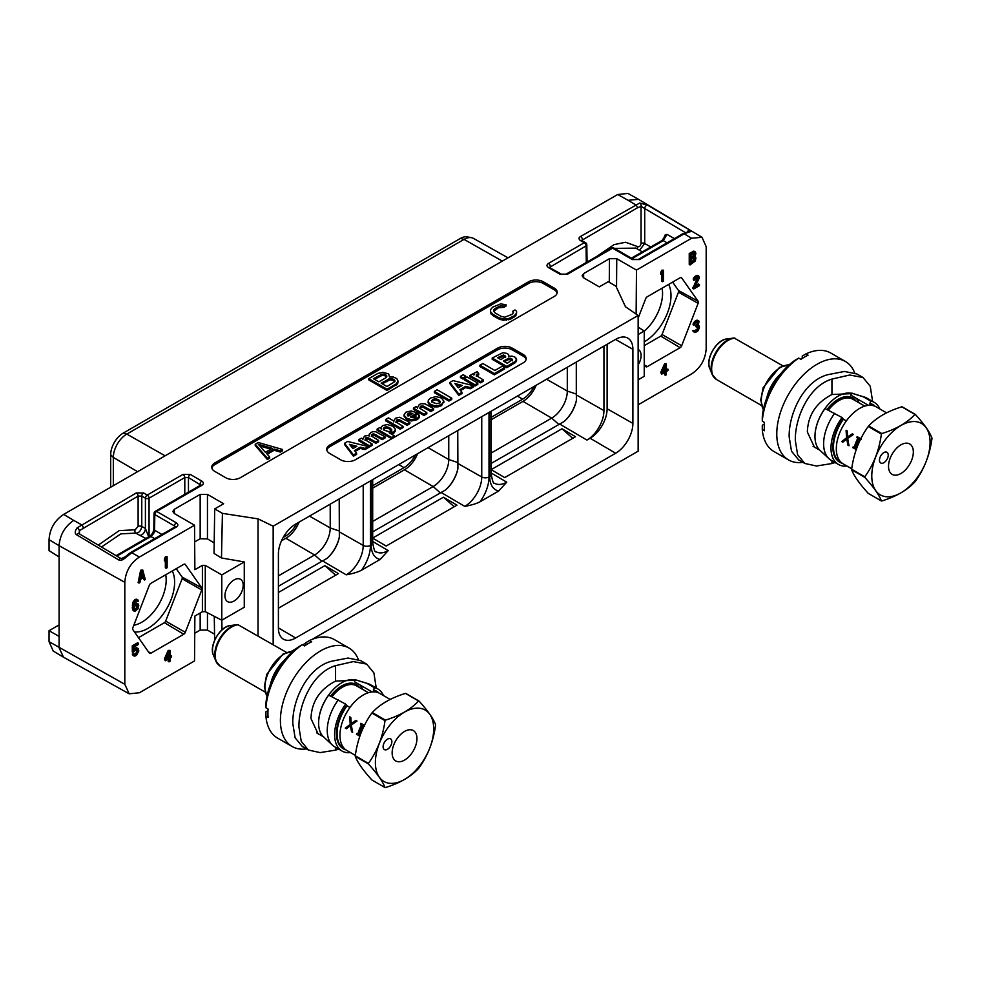 <?xml version="1.0" encoding="UTF-8"?>
<svg xmlns="http://www.w3.org/2000/svg" width="981" height="981" viewBox="0 0 981 981"><rect width="100%" height="100%" fill="white"/><g stroke="black" fill="none" stroke-linecap="round" stroke-linejoin="round"><path stroke-width="1.47" d="M63.458 657.172L59.093 647.668L59.093 556.938L49.05 550.635L49.05 539.673C49.786 528.857 54.654 520.433 63.655 514.387L617.711 194.508L627.938 193.429L638.288 199.204M611.298 248.058A2.575 1.496 -120 0 1 612.585 248.181L567.374 274.288L560.065 274.288L548.489 267.605C546.478 266.231 546.478 264.833 548.489 263.399L584.222 242.761L580.568 240.652C578.532 239.082 578.532 237.684 580.568 236.446L639.771 203.006L647.607 205.139L689.901 230.179C691.912 230.927 691.752 231.504 689.422 231.921L684.174 233.821L639.6 259.56L632.304 259.56L612.585 248.181A2.575 1.496 -60 0 1 613.885 248.058A2.575 2.575 0 0 0 611.298 248.058L566.074 274.165L561.365 274.165L549.556 267.592M638.14 404.81L691.58 373.957C700.569 367.912 705.437 359.487 706.185 348.672L706.185 246.685L701.991 237.279L691.58 238.248L636.461 270.069L616.755 258.69L616.534 287.507M312.142 639.379L638.14 451.174L638.14 315.465L625.461 306.746L615.921 286.17L608.208 281.719L599.281 286.869L583.609 277.831L582.101 275.735L583.609 273.613L609.459 258.69L616.755 258.69M638.14 315.465L273.159 526.184L258.052 518.863L258.052 635.982M176.335 527.03A2.575 1.496 -120 0 0 175.047 526.895L130.473 552.634A2.575 1.496 -120 0 1 131.761 552.757L126.524 556.914C122.968 560.041 120.369 561.058 118.726 559.943L76.628 534.792C74.63 533.431 74.789 531.113 77.119 527.864L136.285 492.953L143.594 492.953L147.236 495.049L182.969 474.424L190.265 474.424L201.853 481.107C203.889 482.677 203.889 484.087 201.853 485.325L156.629 511.432L176.335 522.812C178.37 524.381 178.37 525.791 176.335 527.03L131.761 552.757L139.425 557.036L194.532 525.215L174.311 513.541L172.803 511.457L174.311 509.323L200.161 494.399L207.457 494.399L223.643 503.744L214.704 508.906L222.417 513.357L258.052 518.863M528.649 281.743L214.765 462.971A10.325 5.96 0 0 0 211.737 467.177A10.325 5.96 0 0 0 214.765 471.395L225.704 477.722A10.325 5.96 0 0 0 240.308 477.722L554.191 296.495A10.325 5.96 0 0 0 557.22 292.289A10.325 5.96 0 0 0 554.191 288.071L543.241 281.743A10.325 5.96 0 0 0 528.649 281.743L528.649 283.435L214.765 464.651A10.325 5.96 0 0 0 211.835 468.023M512.217 348.12A10.325 5.96 180 0 0 497.625 348.12L329.726 445.055A10.325 5.96 180 0 0 326.71 449.273A10.325 5.96 180 0 0 329.726 453.48L340.677 459.807A10.325 5.96 180 0 0 355.281 459.807L523.167 362.872A10.325 5.96 180 0 0 526.196 358.666A10.325 5.96 180 0 0 523.167 354.448L512.217 348.12L512.217 349.812A10.325 5.96 0 0 0 497.625 349.812L329.726 446.735A10.325 5.96 0 0 0 326.808 450.107M184.796 494.301L184.796 477.563L149.063 498.201A2.575 1.496 60 0 0 147.236 495.049A2.575 1.496 120 0 0 145.409 498.201A2.575 1.459 0 0 0 149.063 498.201L149.063 536.656M149.063 537.747L145.409 528.514A5.163 2.98 -60 0 1 143.361 533.468A5.163 2.98 -60 0 1 139.523 535.209L145.936 538.459M174.495 527.214L174.508 525.951L154.802 514.571A2.575 1.496 120 0 1 156.629 511.432A2.575 1.496 -120 0 0 155.341 511.309A2.575 2.575 0 0 0 154.042 513.504A2.575 1.496 0.9 0 0 154.802 514.571L154.569 530.218A2.575 1.496 -179.1 0 1 153.809 529.151C153.514 532.058 152.104 534.461 149.578 536.349L116.126 555.663M126.524 556.914A2.575 0.846 -135.5 0 0 125.335 556.681L130.473 552.634M63.655 514.387L73.698 520.384C64.82 526.503 59.951 534.939 59.093 545.681L124.82 582.322L124.82 684.309L129.185 693.812L139.425 692.745L194.532 660.924L194.876 616.056L202.393 611.715L205.274 611.654L221.792 620.213L244.269 607.239L244.269 561.941L221.792 574.915L221.792 620.213M139.425 557.036C130.424 563.082 125.556 571.506 124.82 582.322M168.192 654.646L168.192 656.718L166.929 657.454M137.855 605.24L137.536 608.22L135.488 610.108L134.066 608.833L135.01 605.951L136.592 604.799L137.855 605.24L137.033 604.762L136.702 607.742L134.348 609.642M141.804 572.843L142.699 576.276L140.908 577.306M194.532 525.215L194.876 569.691L202.393 565.35L205.274 565.375L221.792 574.915M183.754 634.241A2.538 1.472 -60 0 0 185.311 632.304L201.743 589.949A2.538 1.472 -60 0 0 201.743 587.877L185.311 564.492A2.538 1.472 -60 0 0 185.004 564.21A2.538 1.472 -60 0 0 183.754 564.345L150.878 583.327A2.538 1.472 -60 0 0 149.32 585.265L132.889 627.632A2.538 1.472 -60 0 0 132.889 629.704L149.32 653.088A2.538 1.472 -60 0 0 149.59 653.346A2.538 1.472 -60 0 0 150.878 653.223L183.754 634.241L164.403 622.69A2.06 1.189 120 0 0 165.666 621.12L182.11 578.753A2.06 1.189 120 0 0 182.11 577.061L176.224 568.698M169.983 650.366L168.192 650.428L164.391 658.913L165.237 660.789L169.026 658.607L169.026 661.868L169.983 661.317L169.983 658.055L171.552 657.147L171.552 655.749L169.983 656.657L169.983 650.366L169.026 650.906L165.237 660.789M168.192 659.085L168.192 661.378L169.026 661.868M171.552 655.749L169.983 655.688M136.899 649.471L136.702 652.414L134.238 654.376M134.066 653.971L132.276 654.033L133.06 655.443L134.691 656.166L136.433 655.394L138.812 650.992L138.493 649.079L137.23 648.183L133.907 650.795L133.907 647.068L138.493 644.419L138.493 643.254L133.109 646.356L133.109 652.414L136.433 649.569L137.536 649.63L138.014 650.759L136.433 654.229L133.109 654.523L133.907 655.921M138.014 648.429L136.384 647.693L133.907 649.115M138.493 643.254L137.647 642.763L132.276 645.878L132.276 651.936L133.109 652.414M138.014 603.744L135.648 604.186L133.907 606.356L135.01 601.991L136.433 600.936L138.493 601.145L137.07 599.636L134.066 602.064L133.109 607.975L133.588 610.501L134.851 611.408L138.014 608.882L138.812 605.154L136.384 603.021L134.078 604.333M136.727 600.912L137.696 601.598M137.855 599.881L136.224 599.146L134.802 599.734L132.754 602.788L132.435 609.029L134.066 611.163M167.126 556.754L165.348 556.828L164.391 558.998L164.391 560.862L165.237 561.353L166.181 559.17L166.181 568.269L167.126 567.717L167.126 556.754L165.237 559.489L165.237 561.353M165.348 561.095L165.348 567.778L166.181 568.269M142.748 569.998L140.639 570.243L138.113 582.653L139.903 582.591L140.541 579.428L143.692 577.601L144.33 580.041L145.274 579.489L142.748 569.998L141.485 570.721L138.959 583.143M143.079 577.956L144.33 580.041M138.48 637.662L164.403 622.69M172.276 570.979A37.683 21.754 -60 0 1 174.618 582.236A37.683 21.754 -60 0 1 161.191 616.693A37.683 21.754 -60 0 1 134.458 631.936M644.247 345.655L660.777 336.103A2.06 1.189 120 0 0 662.04 334.533L678.484 292.166A2.06 1.189 120 0 0 678.484 290.486L672.598 282.111M668.65 284.392A37.683 21.754 -60 0 1 670.992 295.661A37.683 21.754 -60 0 1 644.247 341.854M638.14 318.163L645.694 298.69A2.538 1.472 -60 0 1 647.252 296.752L680.127 277.77A2.538 1.472 -60 0 1 681.378 277.635A2.538 1.472 -60 0 1 681.685 277.905L698.116 301.29A2.538 1.472 -60 0 1 698.116 303.362L681.685 345.729A2.538 1.472 -60 0 1 680.127 347.666L647.252 366.649A2.538 1.472 -60 0 1 645.964 366.759A2.538 1.472 -60 0 1 645.694 366.502L644.247 364.454M664.566 368.059L664.566 370.144L663.303 370.867M694.033 253.11L694.977 253.956L694.499 255.869L691.029 258.113L691.029 254.852L694.033 253.11L693.665 255.379L691.029 257.145M694.033 257.77L694.977 258.628L694.499 260.762L691.029 263.006L691.029 259.511L694.033 257.77L693.665 260.284L691.029 262.037M636.461 270.069L636.129 314.079M663.512 270.18L661.721 270.241L660.765 272.424L660.765 274.288L661.611 274.766L662.555 272.595L662.555 281.682L663.512 281.142L663.512 270.18L661.611 272.902L661.611 274.766M661.721 274.521L661.721 281.204L662.555 281.682M697.516 277.182L692.893 288.488L693.726 288.978L699.416 285.692L699.416 284.527L694.989 287.077L699.416 277.758L698.631 275.882L696.412 276.47L693.886 280.492L696.89 277.353L698.153 277.329L698.472 278.31L693.726 288.978M699.416 284.527L698.582 284.036L695.737 285.679M698.631 275.882L697.16 275.305L694.474 276.85L693.199 278.984L693.886 280.492M698.472 320.652L695.578 320.652L693.04 324.674L693.886 325.165L696.252 322.393L698.153 322.001L698.153 324.098L696.252 327.053L698.313 326.575L698.472 328.807L696.093 331.112L693.726 331.088L695.308 332.498L697.834 331.038L699.416 327.801L699.257 326.023L698.153 325.496L699.11 321.216L697.834 320.554L696.412 321.143L693.886 325.165M697.516 321.854L697 324.257L695.419 325.643L696.252 327.053M697.626 326.452L697.319 328.978L694.597 330.818M694.511 330.634L692.893 330.597L694.205 332.203M666.357 363.779L664.566 363.841L660.765 372.326L661.611 374.215L665.4 372.02L665.4 375.282L666.357 374.742L666.357 371.48L667.938 370.56L667.938 369.163L666.357 370.082L666.357 363.779L665.4 364.331L661.611 374.215M664.566 372.51L664.566 374.803L665.4 375.282M667.938 369.163L666.357 369.114M695.296 251.909L693.825 251.099L689.238 253.515L689.238 264.465L690.072 264.956L695.296 261.007L695.934 257.844L694.977 256.531L695.934 253.184L694.658 251.577L690.072 253.993L690.072 264.956M660.765 272.424L661.611 272.902M661.721 270.241L662.555 270.731M662.715 372.179L665.4 366.195L665.4 370.622L662.715 372.179M166.341 658.754L169.026 652.77L169.026 657.209L166.341 658.754M142.122 571.285L143.545 576.767L140.688 578.41L142.122 571.285M692.893 287.323L693.726 287.813M697.319 278.935L698.153 279.426M697.626 277.819L698.472 278.31M697.626 277.353L698.472 277.844M693.199 278.984L694.045 279.462M693.837 277.684L694.671 278.175M694.474 276.85L695.308 277.341M695.578 275.98L696.412 276.47M696.203 275.612L697.05 276.102M697.16 275.305L697.994 275.784M693.04 331.21L693.886 331.688M692.893 330.597L693.726 331.088M694.658 330.965L695.308 331.333M695.259 330.634L696.093 331.112M696.203 330.082L697.05 330.56M697 329.395L697.834 329.874M697.319 328.978L698.153 329.457M697.626 328.328L698.472 328.807M697.785 327.764L698.631 328.255M697.785 326.832L698.631 327.323M695.419 325.643L696.252 326.121M696.044 325.275L696.89 325.766M697 324.257L697.834 324.748M697.319 323.607L698.153 324.098M697.626 322.504L698.472 322.982M697.626 322.038L698.472 322.516M693.199 323.656L694.045 324.135M693.837 322.357L694.671 322.847M694.462 321.523L695.308 322.013M695.578 320.652L696.412 321.143M695.897 320.468L696.731 320.959M697 320.064L697.834 320.554M664.566 363.841L665.4 364.331M660.765 372.326L661.611 372.817M664.566 370.144L665.4 370.622M168.192 650.428L169.026 650.906M164.391 658.913L165.237 659.391M168.192 656.718L169.026 657.209M132.276 645.878L133.109 646.356M133.907 649.189L134.691 649.643M134.642 648.466L135.488 648.956M135.599 647.914L136.433 648.404M136.384 647.693L137.23 648.183M132.594 654.781L133.428 655.271M132.276 654.033L133.109 654.523M134.642 654.29L135.488 654.781M135.599 653.751L136.433 654.229M136.224 653.15L137.07 653.628M136.702 652.414L137.536 652.892M137.021 651.531L137.855 652.009M137.181 650.734L138.014 651.225M137.181 650.268L138.014 650.759M137.021 649.667L137.855 650.145M132.754 610.023L133.588 610.501M132.435 609.029L133.269 609.52M132.276 607.497L133.109 607.975M132.276 605.866L133.109 606.344M132.435 604.137L133.269 604.627M132.754 602.788L133.588 603.278M133.22 601.586L134.066 602.064M134.017 600.433L134.851 600.912M134.802 599.734L135.648 600.225M135.439 599.379L136.273 599.857M136.224 599.146L137.07 599.636M134.066 604.419L134.851 604.872M134.802 603.707L135.648 604.186M135.599 603.241L136.433 603.732M136.384 603.021L137.23 603.511M137.181 605.363L138.014 605.853M134.642 609.618L135.488 610.108M135.758 608.98L136.592 609.471M136.224 608.478L137.07 608.956M136.702 607.742L137.536 608.22M137.021 606.859L137.855 607.337M137.181 606.062L138.014 606.552M164.391 558.998L165.237 559.489M165.348 556.828L166.181 557.306M140.639 570.243L141.485 570.721M142.699 576.276L143.545 576.767M689.238 253.515L690.072 253.993M693.027 251.32L693.874 251.798M693.825 251.099L694.658 251.577M693.187 255.894L694.033 256.372M693.665 255.379L694.499 255.869M693.984 254.729L694.818 255.219M694.143 253.944L694.977 254.435M694.143 253.478L694.977 253.956M694.143 258.138L694.977 258.628M694.143 258.837L694.977 259.327M693.187 260.787L694.033 261.277M693.665 260.284L694.499 260.762M693.984 259.634L694.818 260.112M638.14 327.102L644.247 331.014L644.247 376.312L638.14 379.831M194.741 633.236L200.161 630.109L200.161 613.002M214.545 634.204L207.457 630.109L200.161 630.109M291.48 651.31L296.36 648.502M302.651 644.86L305.864 643.009M59.093 636.399L49.05 630.709L59.093 624.909M49.05 630.709L49.05 641.66L53.232 651.065L63.225 657.037M59.093 556.938L59.093 545.681L49.05 539.673M581.672 240.406L637.331 207.874A2.575 1.496 60 0 0 635.504 204.722L628.11 200.308L638.521 199.327M639.771 203.006A2.575 1.852 77.4 0 1 641.059 206.366L685.278 232.534M647.607 205.139A2.575 1.472 120.6 0 0 645.731 206.059A2.575 1.472 120.6 0 0 644.713 208.487L644.713 243.484L639.551 250.278M689.422 231.921A2.575 1.925 -97.7 0 0 688.404 231.712L682.886 233.699L638.312 259.438L633.591 259.438L613.885 248.058M585.51 242.638A2.575 1.496 -60 0 0 584.222 242.761A2.575 1.496 60 0 1 586.049 245.912A2.575 1.496 -0.9 0 0 586.81 244.833A2.575 2.575 0 0 0 585.51 242.638L581.647 240.639M637.331 207.874L641.059 206.366L641.059 243.484C640.519 245.986 639.44 247.04 637.822 246.672L625.571 242.246L614.008 244.649L596.669 256.507M663.242 239.56L665.155 234.937L667.006 234.373L663.303 240.627L632.156 258.604M667.092 242.822L663.303 240.627A2.575 1.496 -120 0 0 662.016 240.504L667.006 234.373L674.364 238.616M665.474 236.924A2.575 2.097 63.9 0 0 665.155 234.937M663.266 238.187A2.575 1.496 -179.1 0 1 663.916 238.837M635.811 248.119L614.474 248.401M110.694 487.226L110.681 454.743A17.621 10.178 -60 0 1 123.152 433.148L460.396 238.444A17.621 10.178 -60 0 1 467.312 236.875L471.518 237.684A19.056 10.999 -60 0 1 473.516 238.408L508.011 257.831M281.498 540.801L285.9 538.262A21.889 12.63 120 0 0 299.082 522.125M283.215 537.404L285.385 536.153A21.214 12.25 120 0 0 296.826 523.425M372.694 488.146L404.442 469.813A21.889 12.63 120 0 0 417.624 453.676M372.694 485.742L404 467.667A21.214 12.25 120 0 0 415.441 454.939M491.248 419.696L522.983 401.376A21.889 12.63 120 0 0 536.178 385.239M491.248 417.305L522.628 399.181A21.214 12.25 120 0 0 534.069 386.465M372.694 521.451L433.161 486.539A22.06 12.741 120 0 0 448.758 459.525L448.758 435.711M372.694 531.837L445.533 489.948A24.979 14.421 120 0 0 457.906 468.538L457.747 430.512M632.892 349.297L632.892 423.387A24.366 14.065 120 0 1 615.651 453.234L295.637 637.993A24.366 14.065 120 0 1 283.374 639.158A24.366 14.065 120 0 1 278.408 628.048L278.408 553.958A24.366 14.065 120 0 1 295.637 524.112L615.651 339.352A24.366 14.065 120 0 1 627.766 338.102A24.366 14.065 120 0 1 632.892 349.297L615.504 339.438M491.248 469.691L504.7 477.588L575.504 436.717L561.978 428.771L491.248 469.605M489.016 412.474L489.016 476.962A29.172 16.849 -60 0 1 480.052 501.769L498.691 491.015A29.172 16.849 -60 0 1 489.727 476.545L489.727 412.057M491.248 473.05L506.736 482.149L498.691 491.015M491.248 463.388L564.087 421.511A24.979 14.421 120 0 0 576.448 400.089A23.728 13.697 -60 0 1 564.087 421.511M491.248 453.001L551.702 418.102A22.06 12.741 120 0 0 567.3 391.076L576.301 394.08L576.362 394.951L603.94 410.598A24.059 13.893 -60 0 1 586.932 440.064L590.108 438.237A24.059 13.893 120 0 0 607.116 408.77L607.116 344.282M278.408 586.27L326.992 558.397A24.979 14.421 120 0 0 339.352 536.975A23.728 13.697 120 0 1 326.992 558.397M370.462 480.911L370.462 545.399A29.172 16.849 -60 0 1 361.511 570.206C358.2 572.009 353.099 573.542 346.219 574.829L322.491 560.887M361.511 570.206L380.138 559.452A29.172 16.849 -60 0 1 371.186 544.982L371.186 480.494M372.694 541.487L388.194 550.586L380.138 559.452M480.052 501.769C476.741 503.56 471.653 505.105 464.773 506.38L441.045 492.437M372.694 538.128L386.158 546.037L456.962 505.154L443.437 497.208L372.694 538.054M278.408 608.245L338.42 573.591L324.883 565.645L278.408 592.487M561.978 428.771L572.745 438.311M443.437 497.208L454.191 506.748M324.883 565.645L335.649 575.197M445.533 489.948A23.728 13.697 120 0 0 457.906 468.538M278.408 575.884L314.607 554.988A22.06 12.741 120 0 0 330.217 527.962L330.217 504.148M339.352 536.975L339.205 498.961M603.94 410.598L603.94 346.109M273.159 526.184L273.159 644.713M644.247 331.014L638.14 334.533M638.14 364.944A12.9 7.456 120 0 0 641.096 355.478A12.9 7.456 120 0 0 638.14 349.42M214.189 542.947L207.457 538.863L200.161 538.753L194.667 541.917M222.417 513.357L221.485 557.981L214.03 553.443L214.704 508.906M221.485 557.981L244.269 561.941M224.943 595.737A12.9 7.456 120 0 0 227.224 601.402A12.9 7.456 120 0 0 237.292 598.459A12.9 7.456 120 0 0 243.19 585.203A12.9 7.456 120 0 0 240.112 579.084A12.9 7.456 120 0 0 230.314 583.033A12.9 7.456 120 0 0 224.943 595.737M222.013 629.827L221.816 620.2M214.631 640.152L214.275 616.313M576.301 394.08L576.301 362.075M576.362 394.951L576.448 400.089M546.589 379.23L567.3 391.076L567.3 367.262M113.33 485.705L113.33 457.428A19.056 10.999 -60 0 1 126.794 434.093L464.038 239.389A19.056 10.999 -60 0 1 471.518 237.684M165.715 574.756A34.494 19.914 -60 0 1 166.181 579.967A34.494 19.914 -60 0 1 133.796 625.277M662.089 288.181A34.494 19.914 -60 0 1 662.555 293.38A34.494 19.914 -60 0 1 644.247 331.235M77.119 527.864A2.575 0.993 47 0 1 79.461 530.598L138.113 496.092L141.767 496.092L145.409 498.201L145.409 528.526L141.767 526.417L141.767 496.092A2.575 1.496 120 0 1 143.594 492.953M98.296 545.093L119.179 530.647L135.182 529.765L138.113 526.417L138.113 496.092A2.575 1.496 60 0 0 136.285 492.953M101.484 546.981L120.896 533.86L135.893 533.112C139.02 532.977 140.982 530.746 141.767 526.417A2.575 1.459 0 0 0 138.113 526.417M76.628 534.792A2.575 1.472 -59.4 0 1 78.983 533.664L79.461 530.598L79.51 533.971M557.11 293.123A10.325 5.96 0 0 0 554.191 289.751L543.241 283.435A10.325 5.96 0 0 0 528.649 283.435M255.219 444.246L255.219 445.509L267.396 459.549L269.677 458.237L269.677 456.974L266.538 453.406L274.14 449.016L280.321 450.831L282.602 449.506L258.261 442.48L255.219 444.246L267.396 458.286L269.677 456.974M267.273 454.24L274.14 450.279L280.321 452.094L282.602 450.77L282.602 449.506M368.782 378.678L368.782 379.941L387.029 390.475L397.673 383.89L398.028 381.069L396.827 378.629L393.344 377.047L389.494 377.035L388.672 373.92L382.884 372.326L377.906 373.405L368.782 378.678L387.029 389.212L396.152 383.951L398.028 381.069M512.732 311.259L513.517 312.154L512.021 314.361L504.774 317.206L500.911 316.287L495.098 312.927L493.517 310.695L495.013 308.488L500.347 305.864L503.805 306.109L506.086 304.784L500.69 303.865L492.683 307.151L490.426 309.8L490.463 311.566L492.805 314.239L498.63 317.611L503.265 318.972L508.636 318.555L514.351 315.71L516.607 313.062L516.582 311.284L515.013 309.947L512.732 311.259L513.222 313.074M493.737 311.296L498.434 307.776L503.805 307.372L506.086 306.047L506.086 304.784M490.426 309.8L490.463 312.829L492.805 315.514L498.63 318.874L503.265 320.235L510.929 318.948L515.871 315.649L516.607 313.062M259.793 445.963L270.756 449.175M374.484 379.34L382.149 375.367L385.226 375.833L386.637 376.998M382.259 383.816L389.911 379.855L392.989 380.309L394.791 381.695M280.321 452.094L280.321 450.831M274.14 450.279L274.14 449.016M267.396 459.549L267.396 458.286M258.297 444.258L272.203 448.342L265.361 452.29L258.297 444.258M373.393 378.703L382.149 374.104L385.226 374.558L386.784 375.907L386.048 377.673L378.825 381.842L373.393 378.703M392.989 379.046L394.963 381.499L386.98 386.551L381.155 383.191L389.911 378.58L392.989 379.046L392.989 380.309M397.673 383.89L397.673 382.627M396.152 385.214L396.152 383.951M387.029 390.475L387.029 389.212M380.616 375.797L380.616 374.534M386.784 376.814L386.784 375.907M385.999 376.275L385.999 375.012M385.226 375.833L385.226 374.558M383.681 375.38L383.681 374.117M382.149 375.367L382.149 374.104M394.154 380.984L394.154 379.721M391.444 379.855L391.444 378.592M389.911 379.855L389.911 378.58M388.378 380.285L388.378 379.022M394.938 381.523L394.938 380.616M515.871 315.649L515.871 314.386M514.351 316.973L514.351 315.71M510.929 318.948L510.929 317.685M508.636 319.818L508.636 318.555M506.343 320.247L506.343 318.984M503.265 320.235L503.265 318.972M500.96 319.769L500.96 318.506M498.63 318.874L498.63 317.611M492.805 315.514L492.805 314.239M491.248 314.165L491.248 312.902M490.463 312.829L490.463 311.566M503.805 307.372L503.805 306.109M502.26 306.918L502.26 305.655M500.347 307.127L500.347 305.864M498.434 307.776L498.434 306.513M495.013 309.751L495.013 308.488M493.884 310.854L493.884 309.591M526.086 359.5A10.325 5.96 0 0 0 523.167 356.128L512.217 349.812M355.171 451.407L360.309 448.44L364.895 449.617L368.108 447.765L368.108 446.502L347.654 441.45L344.539 443.253L353.454 454.963L356.581 453.148L354.472 450.549L360.309 447.177L364.895 448.354L368.108 446.502M344.539 443.253L344.539 444.516L353.454 456.226L356.581 454.424L356.581 453.148M364.883 440.015L367.887 438.899L375.833 443.302L378.629 441.683L378.629 440.42L371.591 436.104L372.032 434.215L373.822 433.872L382.198 438.372L384.993 436.753L375.748 431.75L373.16 431.64L370.708 432.511L369.163 435.343L364.503 436.091L362.884 438.973L361.437 438.139L358.862 439.623L369.432 445.73L372.24 444.111L365.14 439.758L365.692 437.882L367.887 437.624L375.833 442.039L378.629 440.42M371.284 436.324L373.822 435.135L382.198 439.635L384.993 438.017L384.993 436.753M358.862 439.623L358.862 440.886L369.432 446.993L372.24 445.374L372.24 444.111M391.26 434.007L393.822 433.185L395.502 430.806L395.49 429.273L392.67 426.146L387.36 424.565L382.786 425.533L381.376 426.931L381.29 428.476L379.733 427.569L377.121 429.077L391.726 437.514L394.521 435.895L389.199 432.817L393.822 431.922L395.49 429.273M377.121 429.077L377.121 430.34L391.713 438.765L391.726 437.514M395.748 422.186L399.206 420.923L407.066 425.276L409.862 423.657L409.862 422.394L399.635 417.281L395.453 418.225L393.798 421.008L388.427 417.906L385.631 419.525L400.223 427.949L403.032 426.343L395.968 421.977L396.655 420.003L399.206 419.66L407.066 424.013L409.862 422.394M385.631 419.525L385.631 420.788L400.223 429.212L403.032 427.606L403.032 426.343M411.542 417.514L417.281 414.203L417.281 412.94L411.198 410.941L405.913 412.179L403.939 415.049L406.674 418.225L411.358 419.721L417.244 418.409L419.439 415.662L419.353 417.538L418.715 413.933L415.454 415.282L415.932 416.336L415.184 417.183L412.891 417.722L410.266 416.986L417.281 412.94M403.939 415.969L406.674 419.488L411.358 420.984L417.244 419.672L419.353 417.538M415.932 416.336L415.932 417.599M413.442 408.108L413.442 409.371L424.025 415.478L426.821 413.872L426.821 412.609L419.807 408.317L420.457 406.257L423.069 405.975L430.867 410.266L433.663 408.648L425.043 403.865L421.327 403.682L419.292 404.466L417.599 407.507L416.042 406.612L413.442 408.108L424.025 414.215L426.821 412.609M419.549 408.513L420.457 407.52L423.069 407.238L430.867 411.53L433.663 409.911L433.663 408.648M428.354 401.29L428.403 403.559L430.414 405.509L434.203 406.907L438.127 406.857L441.56 405.631L443.878 401.303M443.878 401.254L441.45 398.016L435.981 396.631L430.487 398.004L428.354 400.027L428.403 402.296L430.414 404.246L434.203 405.644L438.127 405.594L441.56 404.368L443.878 401.217L443.878 402.48M434.362 391.394L434.362 392.658L448.955 401.082L451.75 399.475L451.75 398.2L437.158 389.776L434.362 391.394L448.955 399.819L451.75 398.2M460.543 390.573L465.681 387.605L470.267 388.783L473.48 386.931L473.48 385.668L453.026 380.616L449.911 382.406L458.826 394.129L461.953 392.314L459.844 389.702L465.681 386.342L470.267 387.52L473.48 385.668M449.911 382.406L449.911 383.681L458.826 395.392L461.953 393.577L461.953 392.314M460.42 376.348L460.42 377.611L463.007 379.107L465.803 377.489L465.803 376.226L463.216 374.73L460.42 376.348L463.007 377.844L465.803 376.226M464.442 378.666L464.442 379.929L475.012 386.036L477.821 384.429L477.821 383.154L467.238 377.047L464.442 378.666L475.012 384.773L477.821 383.154M469.985 375.465L469.985 376.729L480.567 382.835L483.363 381.217L483.363 379.954L476.778 375.895L476.263 374.84L478.703 373.589L477.134 371.676L473.884 373.332L474.093 374.828L472.584 373.969L469.985 375.465L480.567 381.572L483.363 379.954M476.263 376.115L478.703 374.852L478.703 373.589M479.905 365.226L479.905 366.502L494.387 374.852L504.663 368.917L504.663 367.654L502.211 366.244L494.878 370.475L482.86 363.534L479.905 365.226L494.387 373.589L504.663 367.654M492.18 358.016L506.772 366.44L515.209 361.462L516.484 359.929L514.767 356.937L511.849 356.078L508.477 356.495L508.698 354.889L507.361 353.491L502.861 352.706L492.18 358.016L492.18 359.279L506.772 367.703L515.209 362.725L516.484 361.192L516.251 359.586M350.769 445.938L355.392 447.164M383.338 429.96L384.245 428.513L386.71 428.023L389.837 429.065L391.762 430.917M407.385 415.846L408.231 414.583L411.505 414.289M431.763 402.124L432.768 400.579L435.441 400.003L438.581 400.947L440.261 402.786M456.14 385.104L460.763 386.33M498.655 358.347L503.437 356.238L505.62 357.562M504.455 361.695L508.563 359.573L511.591 359.88L512.413 360.836M364.895 449.617L364.895 448.354M360.309 448.44L360.309 447.177M353.454 456.226L353.454 454.963M356.9 446.306L352.915 448.599L349.469 444.332L356.9 446.306M362.847 439.77L362.884 438.973M369.408 433.749L369.163 435.343M381.376 426.931L381.29 428.476M383.338 428.685L384.245 427.25L386.71 426.76L389.837 427.802L391.762 429.653L390.916 431.039L388.353 431.554L385.006 430.426L383.326 428.525M393.773 421.904L393.798 421.008M407.385 414.583L408.231 413.32L410.316 412.854L412.793 413.553L408.599 415.969L407.385 414.473M417.526 408.182L417.599 407.507M428.354 400.027L428.084 402.369M431.763 400.861L432.768 399.304L435.441 398.74L438.581 399.684L440.261 401.523L439.267 403.056L436.582 403.645L433.43 402.676L431.763 400.714M462.272 385.459L458.286 387.765L454.841 383.497L462.272 385.459M473.884 373.332L474.093 374.828M476.778 375.895L476.263 375.061M508.477 356.495L508.698 354.889M516.484 361.192L516.251 358.323M497.551 357.709L503.437 354.975L505.62 356.299L500.935 359.659L497.551 357.709M503.363 361.069L508.563 358.298L511.591 358.617L512.413 359.573L507.263 363.313L503.363 361.069M512.413 359.733L511.935 360.53M369.432 446.993L369.432 445.73M382.198 439.635L382.198 438.372M375.833 443.302L375.833 442.039M394.521 437.146L394.521 435.895M407.066 425.276L407.066 424.013M400.223 429.212L400.223 427.949M430.867 411.53L430.867 410.266M424.025 415.478L424.025 414.215M448.955 401.082L448.955 399.819M470.267 388.783L470.267 387.52M465.681 387.605L465.681 386.342M458.826 395.392L458.826 394.129M463.007 379.107L463.007 377.844M475.012 386.036L475.012 384.773M480.567 382.835L480.567 381.572M494.387 374.852L494.387 373.589M506.772 367.703L506.772 366.44M418.997 701.023L405.852 693.444A47.493 27.419 120 0 0 405.435 693.408C391.027 697.847 379.966 704.235 372.277 712.549A47.493 27.419 120 0 0 371.86 713.064C362.97 725.376 357.44 739.625 355.281 755.799A47.493 27.419 120 0 0 355.281 756.081A47.493 27.419 120 0 0 355.281 756.351L368.415 763.941C377.305 773.751 382.835 781.612 385.006 787.535A47.493 27.419 120 0 0 385.41 787.571C399.831 783.12 410.88 776.744 418.58 768.417A47.493 27.419 120 0 0 418.997 767.902C427.875 755.603 433.406 741.354 435.576 725.167A47.493 27.419 120 0 0 435.576 724.898A47.493 27.419 120 0 0 435.576 724.616C433.406 718.693 427.875 710.833 418.997 701.023A47.493 27.419 120 0 0 418.58 700.986C410.88 709.312 399.831 715.701 385.41 720.14A47.493 27.419 120 0 0 385.006 720.655C382.835 736.841 377.305 751.09 368.415 763.39A47.493 27.419 120 0 0 368.415 763.672A47.493 27.419 120 0 0 368.415 763.941M355.281 755.799L368.415 763.39M371.86 713.064L385.006 720.655M433.7 728.92A41.227 23.802 120 0 0 404.552 712.096A41.227 23.802 120 0 0 375.392 762.58A41.227 23.802 120 0 0 404.552 779.417A41.227 23.802 120 0 0 433.7 728.92M355.281 756.351C357.452 762.286 362.97 770.146 371.86 779.944L385.006 787.535M405.435 693.408L418.58 700.986M372.277 712.549L385.41 720.14M416.962 738.595A17.548 10.129 -60 0 1 409.298 756.253A17.548 10.129 -60 0 1 395.772 760.949A17.548 10.129 -60 0 1 392.142 752.918A17.548 10.129 -60 0 1 399.807 735.26A17.548 10.129 -60 0 1 413.32 730.551A17.548 10.129 -60 0 1 416.962 738.595M383.105 746.762A6.193 3.581 120 0 0 384.38 749.594A6.193 3.581 120 0 0 389.163 747.939A6.193 3.581 120 0 0 391.86 741.697A6.193 3.581 120 0 0 390.585 738.865A6.193 3.581 120 0 0 385.803 740.52A6.193 3.581 120 0 0 383.105 746.762M217.807 664.1A22.955 13.256 -60 0 1 215.808 660.973A22.955 13.256 -60 0 1 219.486 638.913A22.955 13.256 -60 0 1 236.752 624.689A22.955 13.256 -60 0 1 237.782 624.59L286.452 652.377M237.782 624.59L238.604 624.762A23.225 13.415 -60 0 0 218.236 642.862A23.225 13.415 -60 0 0 220.075 666.074L215.808 660.973L213.38 655.05A18.664 10.779 120 0 1 216.384 637.11A18.664 10.779 120 0 1 230.412 625.547C220.173 626.086 208.732 645.915 213.38 655.05M284.196 660.483A28.645 16.542 120 0 0 270.523 684.162M355.208 679.943A32.778 18.921 -60 0 0 341.768 682.751A32.778 18.921 120 0 0 318.641 724.53M355.343 755.37L346.771 750.416A32.937 19.007 120 0 1 341.719 724.027A32.937 19.007 120 0 1 363.24 695.014A32.937 19.007 -60 0 1 379.696 693.383L390.193 699.441M363.546 726.026L363.166 726.492A32.937 19.007 120 0 0 359.978 734.646L360.272 735.578M357.109 733.751L356.606 733.702A32.937 19.007 120 0 0 356.483 734.144L359.843 736.265M356.802 733.567L357.991 733.494A32.937 19.007 -60 0 1 361.18 725.327L361.008 724.407L362.014 724.493L362.247 725.425L359.071 733.592L357.317 733.874M361.118 723.438L360.677 723.402A32.937 19.007 120 0 0 360.468 723.819L361.008 724.407M360.898 723.316L364.442 725.351M351.235 723.488L355.907 720.434L357.01 721.06L351.308 725.008L352.62 732.353L351.529 731.716L350.401 725.646L346.416 728.773L345.324 728.135L350.217 724.37L349.702 716.853L350.806 717.479L351.235 723.488L352.486 723.598L356.471 720.753M358.58 734.046L357.513 734.475L359.966 735.897M361.535 723.671L362.014 724.493M356.508 734.279L357.452 734.364M356.483 734.144L357.44 734.229M351.529 731.716L352.51 731.838M350.401 725.646L351.406 725.744M352.326 730.992L352.437 731.801M345.324 728.135L346.734 728.503M350.217 724.37L351.48 724.481L346.232 728.221M350.671 717.405L350.879 719.318M351.37 723.5L351.48 724.481M362.516 689.3A30.852 17.817 120 0 0 359.831 684.848M372.081 691.924L354.497 681.77L355.281 679.772A33.035 19.08 -60 0 1 356.177 680.005L367.998 683.634A35.843 20.687 -60 0 1 370.511 684.726L377.869 688.969A35.843 20.687 120 0 0 374.252 687.595L366.894 683.352A35.843 20.687 -60 0 1 367.998 683.634M345.655 704.1A35.843 20.687 120 0 0 342.026 751.041L334.68 746.799A35.843 20.687 -60 0 1 332.473 745.168L323.423 736.731A33.035 19.08 -60 0 1 328.672 695.137L345.655 704.1L347.053 705.817A32.79 18.933 120 0 0 343.877 748.589L345.324 749.423M349.947 707.497L347.053 705.817M376.079 692.059L373.491 690.563L374.252 687.595M342.026 751.041A35.843 20.687 120 0 0 350.548 752.599M383.485 695.566A35.843 20.687 120 0 0 377.869 688.969M355.281 679.772L366.894 683.352M332.473 745.168A35.843 20.687 -60 0 1 338.298 699.858M319.524 734.511L318.04 733.776L310.977 718.57C311.602 701.758 319.794 689.275 335.563 681.108L356.704 680.164M335.563 681.108L335.563 665.658C312.498 672.451 298.445 704.616 298.947 727.056L301.241 741.317L308.402 750.024L302.344 746.529L295.122 737.786L292.792 723.5C292.277 700.348 307.347 667.423 331.48 661.255L348.059 658.043L360.554 660.569L366.612 664.076L373.884 672.831L376.238 688.024M335.563 665.658L353.307 661.599L366.612 664.076M338.715 749.128L335.563 750.109L335.563 747.314M308.402 750.024L320.1 752.599L335.563 750.109M358.335 659.502A56.849 32.814 120 0 0 349.028 648.061L334.362 639.587A56.849 32.814 120 0 0 309.542 640.519L311.7 641.758A56.849 32.814 120 0 0 304.502 645.927L302.332 644.676A56.849 32.814 120 0 0 265.9 707.779L268.071 709.018A56.849 32.814 120 0 0 267.911 713.273A56.849 32.814 120 0 0 268.071 717.344L265.9 716.093L265.925 711.838L267.972 710.661M302.332 644.676L298.653 646.81A51.65 29.822 120 0 0 265.925 703.524L265.9 707.779M309.542 640.519L305.864 642.653L305.864 645.02M306.452 748.895A56.849 32.814 -60 0 1 292.179 746.516L277.513 738.055A56.849 32.814 -60 0 1 265.9 716.093M292.179 746.516A56.849 32.814 -60 0 1 280.407 720.495A56.849 32.814 120 0 1 305.226 663.291A56.849 32.814 120 0 1 349.028 648.061M915.371 414.448L902.226 406.857A47.493 27.419 120 0 0 901.809 406.821C887.4 411.272 876.34 417.648 868.651 425.975A47.493 27.419 120 0 0 868.234 426.49C859.344 438.789 853.826 453.038 851.655 469.225A47.493 27.419 120 0 0 851.655 469.494A47.493 27.419 120 0 0 851.655 469.776L864.788 477.367C873.679 487.165 879.209 495.025 881.379 500.948A47.493 27.419 120 0 0 881.784 500.984C896.205 496.545 907.266 490.169 914.954 481.843A47.493 27.419 120 0 0 915.371 481.328C924.261 469.016 929.78 454.767 931.95 438.593A47.493 27.419 120 0 0 931.95 438.311A47.493 27.419 120 0 0 931.95 438.041C929.78 432.118 924.249 424.246 915.371 414.448A47.493 27.419 120 0 0 914.954 414.411C907.253 422.737 896.205 429.114 881.784 433.553A47.493 27.419 120 0 0 881.379 434.068C879.209 450.254 873.679 464.504 864.788 476.815A47.493 27.419 120 0 0 864.788 477.085A47.493 27.419 120 0 0 864.788 477.367M851.655 469.225L864.788 476.815M868.234 426.49L881.379 434.068M930.074 442.345A41.227 23.802 120 0 0 900.926 425.509A41.227 23.802 120 0 0 871.778 476.006A41.227 23.802 120 0 0 900.926 492.842A41.227 23.802 120 0 0 930.074 442.345M851.655 469.776C853.826 475.699 859.356 483.559 868.234 493.369L881.379 500.948M901.809 406.821L914.954 414.411M868.651 425.975L881.784 433.553M913.336 452.008A17.548 10.129 -60 0 1 905.671 469.666A17.548 10.129 -60 0 1 892.146 474.375A17.548 10.129 -60 0 1 888.516 466.343A17.548 10.129 -60 0 1 896.18 448.673A17.548 10.129 -60 0 1 909.706 443.976A17.548 10.129 -60 0 1 913.336 452.008M879.479 460.175A6.193 3.581 120 0 0 880.766 463.02A6.193 3.581 120 0 0 885.536 461.352A6.193 3.581 120 0 0 888.234 455.123A6.193 3.581 120 0 0 886.959 452.29A6.193 3.581 120 0 0 882.177 453.945A6.193 3.581 120 0 0 879.479 460.175M714.18 377.526A22.955 13.256 -60 0 1 712.181 374.399A22.955 13.256 -60 0 1 715.86 352.326A22.955 13.256 -60 0 1 733.126 338.102A22.955 13.256 -60 0 1 734.156 338.016L782.826 365.803M734.156 338.016L734.977 338.175A23.225 13.415 -60 0 0 714.609 356.287A23.225 13.415 -60 0 0 716.449 379.488L712.181 374.399L709.754 368.476A18.664 10.779 120 0 1 712.758 350.536A18.664 10.779 120 0 1 726.798 338.972C716.547 339.512 705.106 359.328 709.754 368.476M780.569 373.896A28.645 16.542 120 0 0 766.897 397.587M851.582 393.369A32.778 18.921 -60 0 0 838.154 396.165A32.778 18.921 120 0 0 815.015 437.943M851.716 468.795L843.145 463.841A32.937 19.007 120 0 1 838.093 437.452A32.937 19.007 120 0 1 859.614 408.427A32.937 19.007 -60 0 1 876.082 406.796L886.579 412.866M859.92 439.451L859.54 439.905A32.937 19.007 120 0 0 856.352 448.072L856.658 449.004M853.482 447.177L852.98 447.128A32.937 19.007 120 0 0 852.857 447.557L856.217 449.69M853.176 446.993L854.365 446.919A32.937 19.007 -60 0 1 857.553 438.752L857.394 437.833L858.62 438.838L855.457 447.017L853.691 447.287M857.492 436.852L857.063 436.815A32.937 19.007 120 0 0 856.842 437.244L857.394 437.833M857.271 436.729L860.815 438.777M847.609 436.913L852.293 433.847L853.384 434.485L847.682 438.421L849.006 445.766L847.903 445.141L846.775 439.071L842.802 442.186L841.698 441.56L846.591 437.796L846.088 430.267L847.179 430.904L847.609 436.913L848.872 437.023L852.845 434.178M854.954 447.471L853.887 447.888L856.352 449.31M857.909 437.097L858.387 437.918M852.881 447.704L853.826 447.777M852.857 447.557L853.813 447.643M847.903 445.141L848.884 445.264M846.775 439.071L847.78 439.157M848.712 444.418L848.81 445.215M841.698 441.56L843.108 441.928M846.591 437.796L847.854 437.906L842.605 441.634M847.044 430.818L847.265 432.744M847.743 436.913L847.854 437.906M858.89 402.725A30.852 17.817 120 0 0 856.205 398.261M868.455 405.337L850.87 395.196L851.655 393.185A33.035 19.08 -60 0 1 852.55 393.43L864.371 397.047A35.843 20.687 -60 0 1 866.897 398.139L874.243 402.394A35.843 20.687 120 0 0 870.625 401.008L863.268 396.765A35.843 20.687 -60 0 1 864.371 397.047M842.029 417.526A35.843 20.687 120 0 0 838.412 464.467L831.054 460.212A35.843 20.687 -60 0 1 828.847 458.581L819.797 450.156A33.035 19.08 -60 0 1 825.046 408.55L842.029 417.526L843.427 419.243A32.79 18.933 120 0 0 840.251 462.002L841.698 462.848M846.321 420.91L843.427 419.243M872.465 405.484L869.865 403.976L870.625 401.008M838.412 464.467A35.843 20.687 120 0 0 846.934 466.024M879.859 408.991A35.843 20.687 120 0 0 874.243 402.394M851.655 393.185L863.268 396.765M828.847 458.581A35.843 20.687 -60 0 1 834.672 413.271M815.898 447.925L814.414 447.189L807.351 431.996C807.976 415.184 816.167 402.7 831.937 394.521L853.078 393.589M831.937 394.521L831.937 379.071C808.871 385.864 794.818 418.041 795.321 440.481L797.614 454.743L804.776 463.449L798.718 459.942L791.495 451.211L789.165 436.925C788.65 413.774 803.721 380.849 827.854 374.681L844.433 371.456L856.928 373.994L862.986 377.489L870.257 386.256L872.612 401.45M831.937 379.071L849.681 375.024L862.986 377.489M835.089 462.541L831.937 463.523L831.937 460.727M804.776 463.449L816.474 466.012L831.937 463.523M854.709 372.927A56.849 32.814 120 0 0 845.401 361.474L830.735 353.013A56.849 32.814 120 0 0 805.916 353.933L808.074 355.183A56.849 32.814 120 0 0 800.876 359.34L798.718 358.09A56.849 32.814 120 0 0 762.286 421.192L764.444 422.443A56.849 32.814 120 0 0 764.285 426.698A56.849 32.814 120 0 0 764.444 430.757L762.286 429.519L762.298 425.264L764.346 424.074M798.718 358.09L795.039 360.235A51.65 29.822 120 0 0 762.298 416.937L762.286 421.192M805.916 353.933L802.237 356.078L802.237 358.445M802.838 462.321A56.849 32.814 -60 0 1 788.552 459.942L773.886 451.468A56.849 32.814 -60 0 1 762.286 429.519M788.552 459.942A56.849 32.814 -60 0 1 776.78 433.921A56.849 32.814 120 0 1 801.6 376.704A56.849 32.814 120 0 1 845.401 361.474M73.698 520.384L81.362 524.663A2.575 1.496 60 0 1 83.177 527.803M628.11 200.308L617.711 194.508M691.58 238.248L684.174 233.821A2.575 1.496 -120 0 0 682.886 233.699M182.969 474.424A2.575 1.496 60 0 1 184.796 477.563L188.45 477.563L200.749 485.068M190.265 474.424A2.575 1.496 120 0 0 188.45 477.563L188.45 492.192M201.853 481.107A2.575 1.496 120 0 0 200.026 484.246L200.001 485.521M201.853 485.325A2.575 1.496 -120 0 0 200.553 485.19L155.341 511.309M149.578 536.349A2.575 1.496 -120 0 1 150.866 536.484C153.686 533.885 154.912 531.8 154.569 530.218L161.926 534.473M176.335 522.812A2.575 1.496 120 0 0 174.508 525.951L175.231 526.772M202.393 565.35L202.393 611.715M150.878 653.223L148.364 651.727M185.311 632.304L165.666 621.12M201.743 589.949L182.11 578.753M185.311 564.492L184.612 564.1M201.743 587.877L182.11 577.061M647.252 366.649L644.738 365.14M680.127 347.666L660.777 336.103M681.685 345.729L662.04 334.533M698.116 303.362L678.484 292.166M698.116 301.29L678.484 290.486M681.685 277.905L680.986 277.525M124.82 684.309L49.05 641.66M689.901 230.179A2.575 1.472 120.7 0 0 687.35 231.896M639.6 259.56A2.575 1.496 -120 0 0 638.312 259.438M632.304 259.56A2.575 1.496 -60 0 1 633.591 259.438M567.374 274.288A2.575 1.496 -120 0 0 566.074 274.165M560.065 274.288A2.575 1.496 -60 0 1 561.365 274.165M548.489 267.605A2.575 1.496 -60 0 1 549.777 267.482M549.593 267.359L586.049 245.912L586.295 262.491M548.489 263.399A2.575 1.496 60 0 1 550.316 266.538L550.341 267.801M580.568 240.652A2.575 1.496 -60 0 1 581.868 240.529M580.568 236.446A2.575 1.496 60 0 1 582.395 239.585L582.42 240.848M641.059 243.484A2.575 1.459 180 0 1 644.713 243.484L650.771 246.991M637.822 246.672A2.575 2.085 -49.5 0 0 637.552 249.125M404 467.667L398.801 464.553M404.442 469.813L433.161 486.539L440.248 492.83M457.747 462.517L448.758 459.525L428.047 447.667M559.587 424L586.932 440.064M615.651 453.234L590.108 438.237M295.637 637.993L278.408 627.877M489.016 476.962A5.163 2.98 180 0 1 481.745 476.974A24.01 13.857 -60 0 1 464.773 506.38M457.808 463.4L481.745 476.974L481.745 416.667M321.707 561.267L314.607 554.988L285.9 538.262M309.506 516.104L330.217 527.962L339.205 530.966M363.203 485.105L363.203 545.411A24.01 13.857 -60 0 1 346.219 574.829M370.462 545.399A5.163 2.98 180 0 1 363.203 545.411L339.267 531.837M632.892 423.387L607.116 408.77M583.609 273.613L583.646 277.844M609.459 258.69L609.275 282.332M205.274 565.375L205.274 611.654M207.457 630.109L207.457 612.782M207.457 494.399L207.457 538.863M200.161 494.399L200.161 538.753M174.311 509.323L174.385 513.578M522.983 401.376L551.702 418.102L558.802 424.393M489.727 476.545A5.163 2.98 0 0 0 491.248 474.436L491.248 411.186M506.736 482.149A24.01 13.857 -60 0 1 494.657 483.29C493.627 484.283 492.499 481.328 491.248 474.436M371.186 544.982A5.163 2.98 0 0 0 372.694 542.873L372.694 479.623M388.194 550.586A24.01 13.857 -60 0 1 376.115 551.739C375.085 552.72 373.945 549.765 372.694 542.873M285.385 536.153L284.331 535.528M522.628 399.181L517.416 396.066M110.681 454.743L113.33 457.428L137.598 471.689M123.152 433.148L126.794 434.093L165.102 455.822M460.396 238.444L464.038 239.389L502.346 261.105M135.182 529.765A2.575 2.085 107.7 0 0 135.893 533.112L139.523 535.209M116.874 556.104L150.866 536.484L154.655 538.667M118.726 559.943A2.575 1.472 -59.3 0 1 121.178 558.667L78.983 533.664M214.765 462.971L214.765 464.651M543.241 281.743L543.241 283.435M554.191 288.071L554.191 289.751M329.726 445.055L329.726 446.735M497.625 348.12L497.625 349.812M523.167 354.448L523.167 356.128M376.152 436.14L376.152 434.877M373.822 435.135L373.822 433.872M372.032 435.478L372.032 434.215M370.033 439.954L370.033 438.691M367.887 438.899L367.887 437.624M366.759 438.777L366.759 437.514M365.692 439.145L365.692 437.882M393.822 433.185L393.822 431.922M391.885 433.909L391.885 432.646M389.837 429.065L389.837 427.802M386.71 428.023L386.71 426.76M384.245 428.513L384.245 427.25M401.474 422.051L401.474 420.788M399.206 420.923L399.206 419.66M397.93 420.837L397.93 419.574M396.655 421.266L396.655 420.003M417.244 419.672L417.244 418.409M411.358 420.984L411.358 419.721M406.674 419.488L406.674 418.225M410.316 414.117L410.316 412.854M408.231 414.583L408.231 413.32M425.46 408.415L425.46 407.152M423.069 407.238L423.069 405.975M421.695 407.127L421.695 405.864M420.457 407.52L420.457 406.257M434.203 406.907L434.203 405.644M430.414 405.509L430.414 404.246M428.403 403.559L428.403 402.296M441.56 405.631L441.56 404.368M438.127 406.857L438.127 405.594M438.581 400.947L438.581 399.684M435.441 400.003L435.441 398.74M432.768 400.579L432.768 399.304M476.925 375.343L476.925 374.08M515.209 362.725L515.209 361.462M511.751 364.834L511.751 363.571M499.243 358.004L499.243 356.728M504.908 356.643L504.908 355.38M503.437 356.238L503.437 354.975M501.818 356.581L501.818 355.306M505.742 360.959L505.742 359.684M511.591 359.88L511.591 358.617M510.145 359.426L510.145 358.163M508.563 359.573L508.563 358.298M267.004 696.069A27.1 15.647 -60 0 1 284.11 654.094A27.1 15.647 -60 0 1 292.743 651.482M359.536 687.583A28.903 16.689 120 0 0 341.768 685.915A28.903 16.689 120 0 0 330.671 696.118M368.402 692.696L356.434 685.793A27.873 16.088 120 0 0 342.504 687.178A27.873 16.088 120 0 0 331.983 696.755M356.581 734.389L357.513 734.475M361.18 725.327L362.247 725.425M360.493 724.113L361.499 724.199M360.468 723.819L361.437 723.904M378.114 692.623L376.667 691.789A32.79 18.933 120 0 0 373.491 690.563M373.332 689.962A33.244 19.191 -60 0 1 378.813 692.917M345.925 749.889A33.244 19.191 -60 0 1 346.575 705.413M763.377 409.494A27.1 15.647 -60 0 1 780.484 367.507A27.1 15.647 -60 0 1 789.129 364.895M855.91 401.008A28.903 16.689 120 0 0 838.154 399.328A28.903 16.689 120 0 0 827.044 409.531M864.776 406.122L852.82 399.218A27.873 16.088 120 0 0 838.878 400.591A27.873 16.088 120 0 0 828.356 410.181M852.955 447.802L853.887 447.888M857.553 438.752L858.62 438.838M856.867 437.526L857.872 437.612M856.842 437.244L857.811 437.33M874.488 406.048L873.041 405.214A32.79 18.933 120 0 0 869.865 403.976M869.706 403.387A33.244 19.191 -60 0 1 875.187 406.342M842.311 463.302A33.244 19.191 -60 0 1 842.949 418.826M154.042 513.504L153.809 529.151M129.185 693.812L63.507 657.196M701.991 237.279L638.57 199.364M586.81 244.833L587.067 262.05M662.016 240.504L631.408 258.175M635.651 248.021L642.31 251.872M125.323 556.681L121.178 558.667M369.126 434.865L369.126 436.128M381.168 427.814L381.168 429.077M473.823 373.724L473.823 374.987M508.808 355.502L508.808 356.765M516.57 359.402L516.57 360.665M266.955 696.289L264.343 686.7L266.758 674.339L283.08 653.984L292.914 651.335M316.691 732.881L323.509 736.805M355.539 679.612L356.275 680.041M363.693 726.014L364.699 726.099M356.741 733.555L357.758 733.641M230.412 625.547L237.893 624.578M220.075 666.074L265.042 692.034M763.341 409.715L760.716 400.125L763.132 387.765L779.454 367.409L789.288 364.748M813.065 446.294L819.883 450.23M851.913 393.038L852.661 393.455M860.067 439.439L861.073 439.525M853.114 446.968L854.132 447.066M726.798 338.972L734.266 338.004M716.449 379.488L761.428 405.447"/></g></svg>
